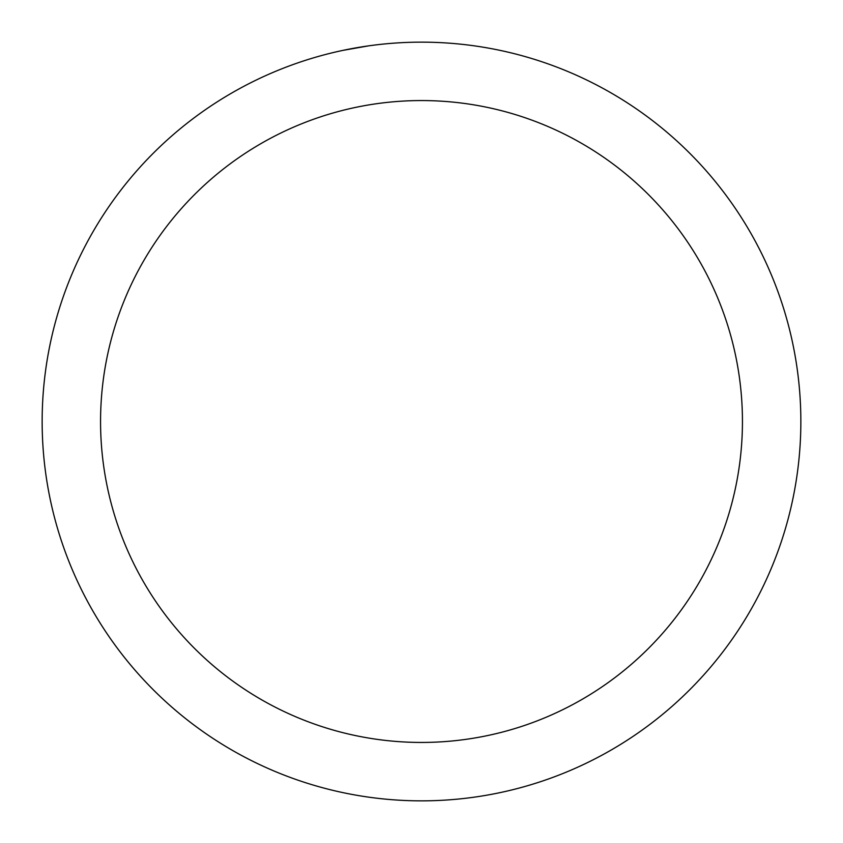 <?xml version="1.0" encoding="UTF-8"?>
<svg xmlns="http://www.w3.org/2000/svg" width="843" height="843" viewBox="0 0 843 843"><rect width="100%" height="100%" fill="white"/><g stroke="black" fill="none" stroke-linecap="round" stroke-linejoin="round"><path stroke-width="1.26" d="M421.5 42.15A379.35 379.35 0 0 1 800.85 421.5A379.35 379.35 0 0 1 421.5 800.85A379.35 379.35 0 0 1 42.15 421.5A379.35 379.35 0 0 1 421.5 42.15M483.914 47.324L487.918 48.009M472.27 45.564L471.627 45.48M421.5 100.559A320.941 320.941 0 0 1 742.441 421.5A320.941 320.941 0 0 1 421.5 742.441A320.941 320.941 0 0 1 100.559 421.5A320.941 320.941 0 0 1 421.5 100.559M382.838 44.121L378.834 44.553M342.964 50.369L368.697 45.838"/></g></svg>
